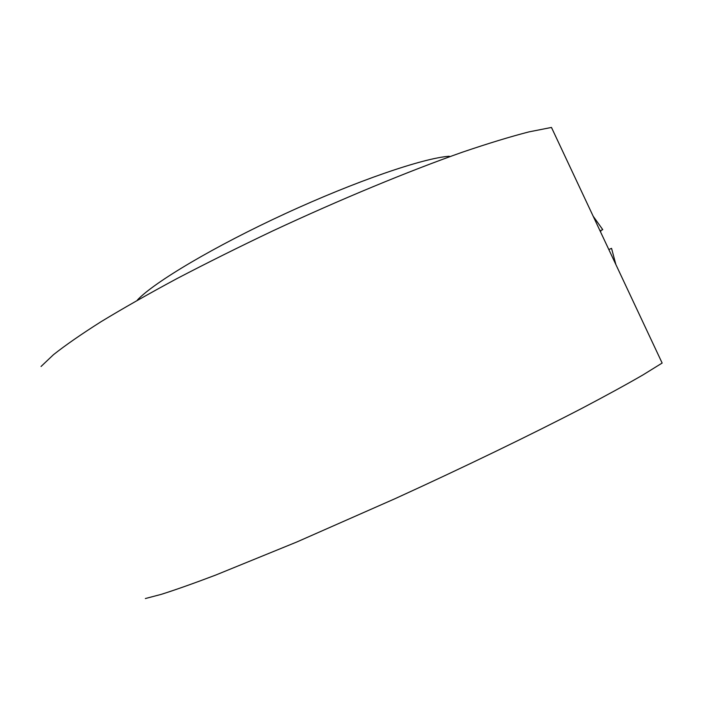 <?xml version="1.0" encoding="UTF-8"?>
<svg xmlns="http://www.w3.org/2000/svg" width="714" height="714" viewBox="0 0 714 714"><rect width="100%" height="100%" fill="white"/><g stroke="black" fill="none" stroke-linecap="round" stroke-linejoin="round"><path stroke-width="1.07" d="M449.481 156.777L449.24 156.25C423.456 158.008 356.054 180.99 285.198 213.682C214.325 246.348 154.215 282.155 137.383 300.023M41.046 366.478L53.461 354.697C65.367 345.264 81.226 334.268 101.04 321.711C123.031 308.359 148.325 293.998 176.911 278.621C207.042 262.886 238.878 247.035 272.418 231.077C340.15 199.456 408.64 171.128 462.574 152.127C488.251 143.407 510.376 136.66 528.958 131.885L551.467 127.44L662.146 363.051L642.939 374.939C626.428 384.489 606.124 395.592 582.044 408.274C531.064 434.719 463.814 467.295 395.226 498.604L296.801 541.997L215.592 575.109C193.655 583.418 175.564 589.826 161.302 594.343L145.353 598.546M593.173 216.226L602.759 229.649L600.028 230.818M600.902 231.202L600.349 231.497M608.828 249.552L611.55 248.356L615.879 264.564"/></g></svg>
